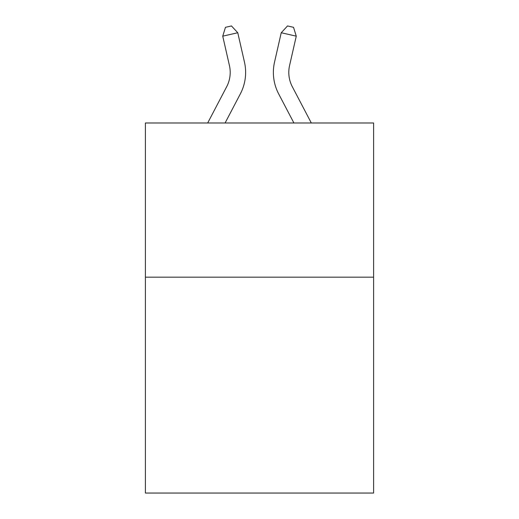 <?xml version="1.0" encoding="UTF-8"?>
<svg xmlns="http://www.w3.org/2000/svg" width="519" height="519" viewBox="0 0 519 519"><rect width="100%" height="100%" fill="white"/><g stroke="black" fill="none" stroke-linecap="round" stroke-linejoin="round"><path stroke-width="0.78" d="M373.602 277.178L373.602 493.05L145.398 493.05L145.398 122.99L373.602 122.99L373.602 277.178L145.398 277.178M226.68 86.725A30.842 30.842 -74.8 0 0 229.43 65.563A30.842 30.842 -74.8 0 1 226.68 86.725A30.842 30.842 -74.8 0 0 229.43 65.563A30.842 30.842 -74.8 0 1 226.68 86.725A30.842 30.842 -74.8 0 0 229.43 65.563A30.842 30.842 -74.8 0 1 226.68 86.725A30.842 30.842 -74.8 0 0 229.43 65.563A30.842 30.842 -74.8 0 1 226.68 86.725A30.842 30.842 -74.8 0 0 229.43 65.563A30.842 30.842 -74.8 0 1 226.68 86.725A30.842 30.842 -74.8 0 0 229.43 65.563A30.842 30.842 -74.8 0 1 226.68 86.725A30.842 30.842 -74.8 0 0 229.43 65.563A30.842 30.842 -74.8 0 1 226.68 86.725A30.842 30.842 -74.8 0 0 229.43 65.563A30.842 30.842 -74.8 0 1 226.68 86.725A30.842 30.842 -74.8 0 0 229.43 65.563A30.842 30.842 -74.8 0 1 226.68 86.725A30.842 30.842 -74.8 0 0 229.43 65.563A30.842 30.842 -74.8 0 1 226.68 86.725A30.842 30.842 -74.8 0 0 229.43 65.563A30.842 30.842 -74.8 0 1 226.68 86.725A30.842 30.842 -74.8 0 0 229.43 65.563A30.842 30.842 -74.8 0 1 226.68 86.725A30.842 30.842 -74.8 0 0 229.43 65.563A30.842 30.842 -74.8 0 1 226.68 86.725A30.842 30.842 -74.8 0 0 229.43 65.563A30.842 30.842 -74.8 0 1 226.68 86.725A30.842 30.842 -74.8 0 0 229.43 65.563A30.842 30.842 -74.8 0 1 226.68 86.725A30.842 30.842 -74.8 0 0 229.43 65.563A30.842 30.842 -74.8 0 1 226.68 86.725A30.842 30.842 -74.8 0 0 229.43 65.563A30.842 30.842 -74.8 0 1 226.68 86.725A30.842 30.842 -74.8 0 0 229.43 65.563A30.842 30.842 -74.8 0 1 226.68 86.725L207.684 122.99L226.68 86.725A30.842 30.842 -19.2 0 0 229.43 65.563L222.735 36.168L225.46 27.319L231.474 25.95L237.767 32.742L244.468 62.137A46.256 46.256 105.2 0 1 240.342 93.881L225.09 122.99L240.342 93.881M292.32 86.725A30.842 30.842 74.8 0 1 289.57 65.563A30.842 30.842 74.8 0 0 292.32 86.725A30.842 30.842 74.8 0 1 289.57 65.563A30.842 30.842 74.8 0 0 292.32 86.725A30.842 30.842 74.8 0 1 289.57 65.563A30.842 30.842 74.8 0 0 292.32 86.725A30.842 30.842 74.8 0 1 289.57 65.563A30.842 30.842 74.8 0 0 292.32 86.725A30.842 30.842 74.8 0 1 289.57 65.563A30.842 30.842 74.8 0 0 292.32 86.725A30.842 30.842 74.8 0 1 289.57 65.563A30.842 30.842 74.8 0 0 292.32 86.725A30.842 30.842 74.8 0 1 289.57 65.563A30.842 30.842 74.8 0 0 292.32 86.725A30.842 30.842 74.8 0 1 289.57 65.563A30.842 30.842 74.8 0 0 292.32 86.725A30.842 30.842 74.8 0 1 289.57 65.563A30.842 30.842 74.8 0 0 292.32 86.725A30.842 30.842 74.8 0 1 289.57 65.563A30.842 30.842 74.8 0 0 292.32 86.725A30.842 30.842 74.8 0 1 289.57 65.563A30.842 30.842 74.8 0 0 292.32 86.725A30.842 30.842 74.8 0 1 289.57 65.563A30.842 30.842 74.8 0 0 292.32 86.725A30.842 30.842 74.8 0 1 289.57 65.563A30.842 30.842 74.8 0 0 292.32 86.725A30.842 30.842 74.8 0 1 289.57 65.563A30.842 30.842 74.8 0 0 292.32 86.725A30.842 30.842 74.8 0 1 289.57 65.563A30.842 30.842 74.8 0 0 292.32 86.725A30.842 30.842 74.8 0 1 289.57 65.563A30.842 30.842 74.8 0 0 292.32 86.725A30.842 30.842 74.8 0 1 289.57 65.563A30.842 30.842 74.8 0 0 292.32 86.725A30.842 30.842 74.8 0 1 289.57 65.563A30.842 30.842 74.8 0 0 292.32 86.725L311.316 122.99L292.32 86.725A30.842 30.842 19.2 0 1 289.57 65.563L296.265 36.168L281.233 32.742L274.532 62.137A46.256 46.256 -105.2 0 0 278.658 93.881L293.91 122.99L278.658 93.881M237.767 32.742L244.468 62.137L237.767 32.742L244.468 62.137L237.767 32.742L244.468 62.137L237.767 32.742L244.468 62.137L237.767 32.742L244.468 62.137L237.767 32.742L244.468 62.137L237.767 32.742L244.468 62.137L237.767 32.742L244.468 62.137L237.767 32.742L244.468 62.137L237.767 32.742L244.468 62.137L237.767 32.742L244.468 62.137L237.767 32.742L244.468 62.137L237.767 32.742L244.468 62.137L237.767 32.742L244.468 62.137L237.767 32.742L244.468 62.137L237.767 32.742L244.468 62.137L237.767 32.742L244.468 62.137L237.767 32.742L244.468 62.137L237.767 32.742L222.735 36.168M281.233 32.742L274.532 62.137L281.233 32.742L274.532 62.137L281.233 32.742L274.532 62.137L281.233 32.742L274.532 62.137L281.233 32.742L274.532 62.137L281.233 32.742L274.532 62.137L281.233 32.742L274.532 62.137L281.233 32.742L274.532 62.137L281.233 32.742L274.532 62.137L281.233 32.742L274.532 62.137L281.233 32.742L274.532 62.137L281.233 32.742L274.532 62.137L281.233 32.742L274.532 62.137L281.233 32.742L274.532 62.137L281.233 32.742L274.532 62.137L281.233 32.742L274.532 62.137L281.233 32.742L274.532 62.137L281.233 32.742L274.532 62.137L281.233 32.742L287.526 25.95L293.54 27.319L296.265 36.168"/></g></svg>
